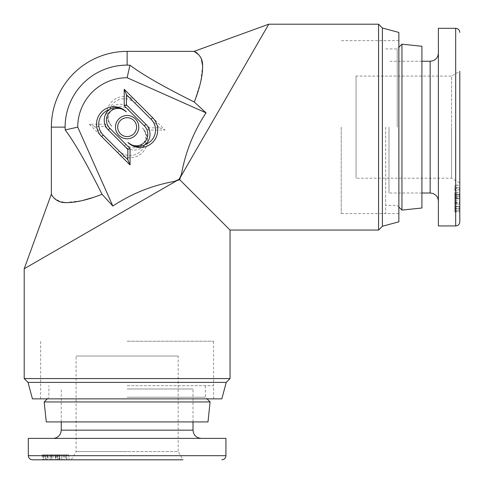 <?xml version="1.0" encoding="UTF-8"?>
<svg xmlns="http://www.w3.org/2000/svg" width="484" height="484" viewBox="0 0 484 484"><rect width="100%" height="100%" fill="white"/><g stroke="black" fill="none" stroke-linecap="round" stroke-linejoin="round"><path stroke-width="0.36" stroke-dasharray="2.42 1.81" d="M202.639 65.733L200.636 82.086L194.278 102.015C163.846 86.866 142.405 74.596 129.948 65.213L127.129 77.724A49.404 49.404 0 0 0 77.724 127.129L112.863 206.051C131.503 193.673 152 185.463 174.361 181.421L179.243 179.243L230.057 230.057L179.667 179.667L177.471 180.272L24.2 268.759M177.471 180.272L174.984 181.191M51.371 194.102L53.736 197.799L60.639 201.858M65.467 202.621L82.111 200.624M92.716 197.569L102.015 194.278C86.866 163.846 74.596 142.405 65.213 129.948L77.724 127.129M221.823 398.864L32.434 398.864M226.24 382.396L28.024 382.396M127.129 341.226L213.589 341.226L127.129 341.226M230.057 378.573L24.2 378.573M118.895 135.369A11.652 11.652 0 0 1 118.895 118.895A11.652 11.652 0 0 1 135.369 118.895A11.652 11.652 0 0 1 135.369 135.369A11.652 11.652 0 0 1 118.895 135.369M120.449 133.808A9.444 9.444 0 0 1 120.449 120.449A9.444 9.444 0 0 1 133.808 120.449A9.444 9.444 0 0 1 133.808 133.808A9.444 9.444 0 0 1 120.449 133.808M378.573 24.2L378.573 230.057M268.759 24.2L185.299 168.759M382.396 28.024L382.396 226.24M398.864 32.434L398.864 221.823M341.226 127.129L341.226 213.589L341.226 127.129M51.371 127.129L65.11 127.129A62.019 62.019 0 0 1 127.129 65.11L127.129 51.371M65.11 127.129L65.213 129.948M129.948 65.213L127.129 65.11M201.344 59.048L198.857 54.807M194.278 102.015L206.051 112.863L127.129 77.724M179.243 179.243L181.421 174.361C185.366 152.248 193.576 131.751 206.051 112.863M129.9 108.319A13.854 13.854 0 0 0 109.874 108.767A15.27 15.27 0 0 1 135.018 103.201L159.647 127.837L149.417 127.837L129.9 108.319L128.339 109.88A11.652 11.652 0 0 0 111.858 109.88A11.652 11.652 0 0 0 111.858 126.354A17.478 17.478 0 0 1 111.858 101.64A17.478 17.478 0 0 1 136.573 101.64L164.977 130.045L148.497 130.045L128.339 109.88M149.417 127.837L148.497 130.045M159.647 127.837L164.977 130.045M109.874 108.767C106.426 114.321 107.091 120.183 111.858 126.354M144.389 145.496A15.27 15.27 0 0 1 119.245 151.056L94.61 126.427L104.847 126.427L124.364 145.944A13.854 13.854 0 0 0 144.389 145.496C147.832 139.943 147.172 134.08 142.399 127.903A17.478 17.478 0 0 1 142.399 152.617A17.478 17.478 0 0 1 117.685 152.617L89.286 124.219L105.76 124.219L125.925 144.383A11.652 11.652 0 0 0 142.399 144.383A11.652 11.652 0 0 0 142.399 127.903M104.847 126.427L105.76 124.219M94.61 126.427L89.286 124.219M421.921 46.27L421.921 207.993M401.95 44.171L401.95 210.092M397.219 127.129L397.219 48.902L397.219 127.129M385.688 127.129L385.688 213.178L385.688 127.129M421.921 127.129L421.921 203.383L421.921 127.129M356.049 76.079L356.049 127.129L356.049 76.079L451.566 76.079L451.566 127.129L451.566 76.079L459.8 71.323L459.8 221.823M438.389 28.32L438.389 225.943M388.985 127.129L388.985 193.007L388.985 127.129M459.8 189.752L459.8 196.776L459.8 192.396L454.857 192.396L459.8 192.644L459.8 206.571L454.857 206.571L454.857 206.263L459.8 206.263L459.8 185.16L454.857 185.16L459.8 185.463L459.8 189.752L454.857 189.752L454.857 187.828L459.8 187.828M454.857 187.828L454.857 206.263L454.857 185.463L454.857 188.833L459.8 188.833M454.857 188.833L454.857 189.752M454.857 187.562L459.8 187.562M454.857 190.799L459.8 190.799M454.857 196.776L459.8 196.776M454.857 197.484L459.8 197.484M454.857 198.47L459.8 198.47M356.049 127.129L356.049 178.185L356.049 127.129M451.566 127.129L451.566 178.185L451.566 127.129M459.8 127.129L459.8 182.94L459.8 127.129M459.8 210.8L459.8 212.016L454.857 212.016L454.857 194.52L459.8 194.501L459.8 195.476L459.8 193.497L459.8 210.8L454.857 210.824L459.8 210.8M459.8 194.501L454.857 194.501L454.857 210.824L454.857 209.923L459.8 209.923M454.857 202.118L459.8 202.118M454.857 207.89L454.857 198.863L459.8 198.851L459.8 208.628L459.8 198.863L454.857 198.863L454.857 207.89L459.8 207.89M454.857 196.552L459.8 196.552M454.857 194.423L459.8 194.423M454.857 193.497L459.8 193.497M454.857 195.476L459.8 195.476M454.857 202.929L454.857 196.698L459.8 196.698L459.8 206.614L459.8 196.704L454.857 196.704L454.857 202.929L459.8 202.929M454.857 197.52L459.8 197.52M454.857 206.614L459.8 206.614M454.857 208.634L459.8 208.628L454.857 208.634M454.857 202.276L459.8 202.276M454.857 209.923L454.857 212.016M454.857 211.072L459.8 211.072M454.857 208.888L459.8 208.888M454.857 206.813L459.8 206.813M454.857 203.407L459.8 203.407M454.857 198.379L454.857 204.206L454.857 198.379L459.8 198.379L459.8 194.985L459.8 204.206L459.8 198.379M454.857 194.816L459.8 194.985L454.857 194.816M454.857 204.369L459.8 204.206L454.857 204.369M454.857 200.558L459.8 200.558M178.185 356.049L127.129 356.049L178.185 356.049L178.185 451.566L127.129 451.566L178.185 451.566L182.94 459.8L32.434 459.8M225.943 438.389L28.32 438.389M127.129 388.985L193.007 388.985L127.129 388.985M65.431 454.857L48.001 454.857L68.795 454.857L65.431 454.857L65.431 459.8L57.481 459.8L61.867 459.8L61.867 454.857L61.613 459.8L47.686 459.8L47.686 454.857L48.001 454.857L48.001 459.8L59.841 459.8L43.439 459.8L43.439 454.857L44.34 454.857L42.247 454.857L59.738 454.857L59.738 459.8L59.762 454.857L58.782 454.857L58.782 459.8L60.766 459.8L59.841 459.8L59.841 454.857L43.463 454.857L43.463 459.8L44.34 459.8L42.247 459.8L58.782 459.8M64.505 454.857L64.505 459.8M66.429 454.857L66.701 459.8L66.429 454.857M63.465 454.857L63.465 459.8M57.481 454.857L57.481 459.8M56.779 454.857L56.779 459.8M55.787 454.857L55.787 459.8M68.795 454.857L69.097 459.8L68.795 454.857M127.129 356.049L76.079 356.049L127.129 356.049M127.129 451.566L76.079 451.566L127.129 451.566M127.129 459.8L71.323 459.8L127.129 459.8M57.56 459.8L47.644 459.8L57.56 459.8L57.56 454.857L57.56 459.8M51.328 454.857L57.56 454.857L51.328 454.857L51.328 459.8M56.737 454.857L56.737 459.8M47.644 454.857L47.644 459.8M46.367 459.8L55.394 459.8L46.367 459.8L46.367 454.857L45.635 454.857L45.629 459.8L45.629 454.857L51.982 454.857L51.982 459.8M51.982 454.857L55.394 454.857L55.394 459.8M55.394 454.857L46.367 454.857M58.782 454.857L59.841 454.857M57.705 454.857L57.705 459.8M55.406 454.857L55.406 459.8M52.139 454.857L52.139 459.8M44.34 454.857L44.34 459.8M42.247 454.857L42.247 459.8M43.185 454.857L43.185 459.8M45.375 454.857L45.375 459.8M47.444 454.857L47.444 459.8M50.856 454.857L50.856 459.8M68.795 459.8L65.431 459.8M55.884 454.857L50.058 454.857L55.884 454.857L55.884 459.8L59.272 459.8L50.058 459.8L55.884 459.8M59.447 454.857L59.272 459.8L59.447 454.857M49.888 454.857L50.058 459.8L49.888 454.857M53.7 454.857L53.7 459.8M207.993 421.921L46.27 421.921M210.092 401.95L44.171 401.95M127.129 397.219L205.355 397.219L127.129 397.219M127.129 385.688L213.178 385.688L127.129 385.688M127.129 421.921L203.383 421.921L127.129 421.921M135.018 103.201L136.573 101.64M124.364 145.944L125.925 144.383M119.245 151.056L117.685 152.617M455.68 28.32L455.68 225.943M430.155 61.256L430.155 193.007M225.943 455.68L28.32 455.68M193.007 430.155L61.256 430.155M40.668 398.864L40.668 341.226M398.864 213.589L341.226 213.589M398.864 40.668L341.226 40.668M213.589 398.864L213.589 341.226M385.688 48.902L397.219 48.902L398.864 47.257M398.864 207.007L397.219 205.355L385.688 205.355M421.921 193.007L388.985 193.007M421.921 61.256L388.985 61.256M459.8 182.94L451.566 178.185L356.049 178.185M61.256 421.921L61.256 388.985M66.852 459.8L66.852 454.857M193.007 421.921L193.007 388.985M71.323 459.8L76.079 451.566L76.079 356.049M205.355 385.688L205.355 397.219L207.007 398.864M47.257 398.864L48.902 397.219L48.902 385.688"/><path stroke-width="0.73" d="M174.984 181.191L179.243 179.243L181.421 174.361L180.272 177.471L268.759 24.2L194.102 51.371C195.209 51.437 202.784 56.144 202.614 65.352C202.832 75.099 200.049 87.32 194.278 102.015L206.051 112.863C193.673 131.503 185.463 152 181.421 174.361L179.667 179.667L230.057 230.057L179.667 179.667L174.361 181.421C152.248 185.366 131.751 193.576 112.863 206.051L102.015 194.278C87.38 200.031 75.165 202.814 65.364 202.614C56.138 202.772 51.425 195.209 51.371 194.102L24.2 268.759L177.471 180.272M60.639 201.858L65.467 202.621M82.111 200.624L92.716 197.569M226.24 382.396L28.024 382.396L32.434 398.864L221.823 398.864L226.24 382.396L230.057 378.573L24.2 378.573L24.2 268.759M194.278 102.015C163.846 86.866 142.405 74.596 129.948 65.213L127.129 77.724A49.404 49.404 0 0 0 77.724 127.129L65.213 129.948L65.11 127.129A62.019 62.019 0 0 1 127.129 65.11L127.129 51.371A75.758 75.758 0 0 0 51.371 127.129L51.371 194.102M135.369 118.895A11.652 11.652 0 0 0 118.895 118.895A11.652 11.652 0 0 0 118.895 135.369A11.652 11.652 0 0 0 135.369 135.369A11.652 11.652 0 0 0 135.369 118.895M133.808 120.449A9.444 9.444 0 0 0 120.449 120.449A9.444 9.444 0 0 0 120.449 133.808A9.444 9.444 0 0 0 133.808 133.808A9.444 9.444 0 0 0 133.808 120.449M382.396 226.24L382.396 28.024L398.864 32.434L398.864 221.823L382.396 226.24L378.573 230.057L378.573 24.2L268.759 24.2M185.299 168.759L180.272 177.471L179.667 179.667L179.243 179.243M206.051 112.863L127.129 77.724M108.319 129.9A13.854 13.854 0 0 1 108.767 109.874A15.27 15.27 0 0 0 103.201 135.018L127.837 159.647L127.837 149.417L108.319 129.9L109.88 128.339A11.652 11.652 0 0 1 109.88 111.858A11.652 11.652 0 0 1 126.354 111.858A17.478 17.478 0 0 0 101.64 111.858A17.478 17.478 0 0 0 101.64 136.573L130.045 164.977L130.045 148.497L109.88 128.339M127.837 149.417L130.045 148.497M127.837 159.647L130.045 164.977M108.767 109.874C114.321 106.426 120.183 107.091 126.354 111.858M145.496 144.389A15.27 15.27 0 0 0 151.056 119.245L126.427 94.61L126.427 104.847L145.944 124.364A13.854 13.854 0 0 1 145.496 144.389C139.943 147.832 134.08 147.172 127.903 142.399A17.478 17.478 0 0 0 152.617 142.399A17.478 17.478 0 0 0 152.617 117.685L124.219 89.286L124.219 105.76L144.383 125.925A11.652 11.652 0 0 1 144.383 142.399A11.652 11.652 0 0 1 127.903 142.399M126.427 104.847L124.219 105.76M126.427 94.61L124.219 89.286M77.724 127.129L112.863 206.051L102.015 194.278C86.866 163.846 74.596 142.405 65.213 129.948M129.948 65.213L127.129 65.11M202.639 65.733L201.344 59.048M198.857 54.807L194.102 51.371L127.129 51.371M401.95 210.092L421.921 207.993L421.921 46.27L401.95 44.171L401.95 210.092L398.864 207.007M455.68 225.943L438.389 225.943L438.389 28.32L455.68 28.32L455.68 225.943C458.16 225.719 459.534 224.352 459.8 221.823L459.8 71.323M459.8 212.016L459.8 194.52M28.32 455.68L28.32 438.389L225.943 438.389L225.943 455.68L28.32 455.68C28.538 458.16 29.911 459.534 32.434 459.8L182.94 459.8M59.841 459.8L68.795 459.8M44.171 401.95L46.27 421.921L207.993 421.921L210.092 401.95L44.171 401.95L47.257 398.864M65.11 127.129L51.371 127.129M103.201 135.018L101.64 136.573M145.944 124.364L144.383 125.925M151.056 119.245L152.617 117.685M421.921 193.007L430.155 193.007L430.155 61.256L432.642 60.869C436.259 59.502 438.177 56.888 438.389 53.022M61.256 421.921L61.256 430.155L193.007 430.155C193.491 435.158 196.238 437.905 201.241 438.389M378.573 230.057L230.057 230.057L230.057 378.573M382.396 28.024L378.573 24.2M28.024 382.396L24.2 378.573M398.864 47.257L401.95 44.171M430.155 61.256L421.921 61.256M430.155 193.007L432.642 193.388C436.259 194.756 438.177 197.375 438.389 201.241M455.68 28.32C458.16 28.538 459.534 29.911 459.8 32.434M193.007 430.155L193.007 421.921M61.256 430.155L60.851 432.702C59.465 436.284 56.858 438.183 53.022 438.389M225.943 455.68C225.719 458.16 224.352 459.534 221.823 459.8M207.007 398.864L210.092 401.95"/></g></svg>
